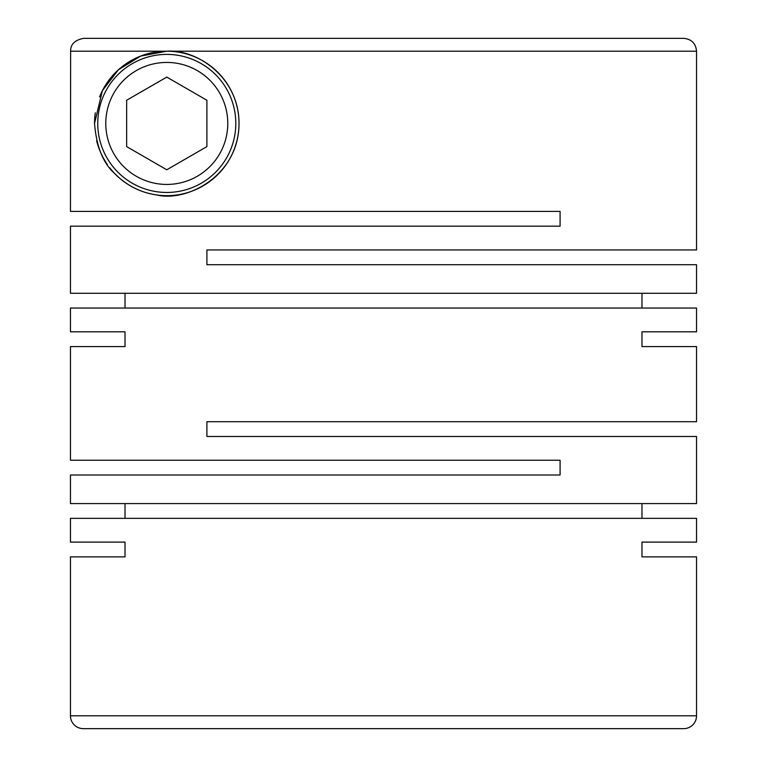 <?xml version="1.0" encoding="UTF-8"?>
<svg xmlns="http://www.w3.org/2000/svg" width="767" height="767" viewBox="0 0 767 767"><rect width="100%" height="100%" fill="white"/><g stroke="black" fill="none" stroke-linecap="round" stroke-linejoin="round"><path stroke-width="1.15" d="M696.541 51.197L696.541 249.937L206.908 249.937L206.908 264.701L696.541 264.701L696.541 293.282L70.459 293.282L70.459 226.179L560.092 226.179L560.092 211.404L70.459 211.404L70.631 51.197L166.775 51.197L140.677 56.077L118.358 69.826L102.404 90.65L94.533 123.429C96.431 146.88 103.315 163.726 115.175 173.984C117.888 177.35 128.444 185.326 134.081 187.848C140.562 191.261 148.156 193.648 156.861 194.991C186.87 202.325 239.045 175.633 239.016 123.429C239.141 77.726 197.301 49.03 166.775 51.197L696.541 51.197C695.784 43.393 691.498 39.107 683.704 38.35L527.6 38.35M641.979 293.282L641.979 308.046M70.459 331.804L125.021 331.804L70.459 331.804L70.459 308.046L696.541 308.046L696.541 331.804L641.979 331.804L696.541 331.804M125.021 293.282L125.021 308.046M70.459 346.579L125.021 346.579L70.459 346.579L70.459 460.238L560.092 460.238L560.092 475.003L70.459 475.003L70.459 503.583L696.541 503.583L696.541 436.481L206.908 436.481L206.908 421.706L696.541 421.706L696.541 346.579L641.979 346.579L696.541 346.579M641.979 503.583L641.979 518.348M70.459 542.106L125.021 542.106L70.459 542.106L70.459 518.348L696.541 518.348L696.541 542.106L641.979 542.106L696.541 542.106M125.021 503.583L125.021 518.348M125.021 331.804L125.021 346.579M641.979 331.804L641.979 346.579M696.541 556.88L641.979 556.88L696.541 556.88L696.541 715.803A12.847 12.847 0 0 1 683.704 728.65L83.296 728.65A12.847 12.847 0 0 1 70.459 715.803L696.541 715.803M125.021 542.106L125.021 556.88L70.459 556.88L70.459 715.803M641.979 542.106L641.979 556.88M105.779 123.429A61.005 61.005 0 0 0 166.775 184.435A61.005 61.005 0 0 0 227.78 123.429A61.005 61.005 0 0 0 166.775 62.434A61.005 61.005 0 0 0 105.779 123.429M97.745 123.429A69.03 69.03 0 0 0 166.775 192.459A69.03 69.03 0 0 0 235.805 123.429A69.03 69.03 0 0 0 166.775 54.399A69.03 69.03 0 0 0 97.745 123.429M99.566 96.939A72.242 72.242 0 0 1 239.016 123.429A72.242 72.242 0 0 1 109.748 167.781M107.39 164.56A72.242 72.242 0 0 1 96.642 140.745M94.533 123.429A72.242 72.242 0 0 1 95.319 112.807M70.631 51.197C70.43 44.438 74.706 40.152 83.478 38.35L239.4 38.35M206.908 146.602L206.908 100.266L166.775 77.093L126.641 100.266L126.641 146.602L166.775 169.775L206.908 146.602M70.459 556.88L125.021 556.88M83.478 38.35L683.704 38.35"/></g></svg>
